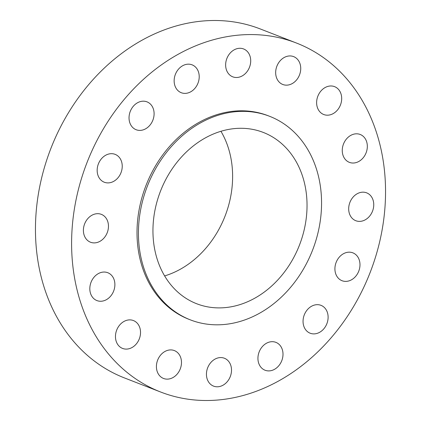 <?xml version="1.0" encoding="UTF-8"?>
<svg xmlns="http://www.w3.org/2000/svg" width="421" height="421" viewBox="0 0 421 421"><rect width="100%" height="100%" fill="white"/><g stroke="black" fill="none" stroke-linecap="round" stroke-linejoin="round"><path stroke-width="0.63" d="M284.254 57.467A14.951 12.13 111.3 0 0 275.692 71.686A14.951 12.13 111.3 0 0 282.775 84.479A14.951 12.13 111.3 0 0 292.153 83.626A14.951 12.13 111.3 0 0 300.71 69.407A14.951 12.13 111.3 0 0 293.626 56.614A14.951 12.13 111.3 0 0 284.254 57.467M325.207 87.5A14.951 12.13 111.3 0 0 316.645 101.719A14.951 12.13 111.3 0 0 323.728 114.517A14.951 12.13 111.3 0 0 333.1 113.659A14.951 12.13 111.3 0 0 341.663 99.44A14.951 12.13 111.3 0 0 334.579 86.647A14.951 12.13 111.3 0 0 325.207 87.5M350.846 135.341A14.951 12.13 111.3 0 0 342.284 149.56A14.951 12.13 111.3 0 0 349.367 162.353A14.951 12.13 111.3 0 0 358.745 161.501A14.951 12.13 111.3 0 0 367.307 147.276A14.951 12.13 111.3 0 0 360.218 134.483A14.951 12.13 111.3 0 0 350.846 135.341M357.271 193.702A14.951 12.13 111.3 0 0 348.709 207.921A14.951 12.13 111.3 0 0 355.792 220.715A14.951 12.13 111.3 0 0 365.165 219.862A14.951 12.13 111.3 0 0 373.727 205.643A14.951 12.13 111.3 0 0 366.644 192.844A14.951 12.13 111.3 0 0 357.271 193.702M343.499 253.7A14.951 12.13 111.3 0 0 334.937 267.919A14.951 12.13 111.3 0 0 342.026 280.712A14.951 12.13 111.3 0 0 351.398 279.86A14.951 12.13 111.3 0 0 359.96 265.64A14.951 12.13 111.3 0 0 352.872 252.847A14.951 12.13 111.3 0 0 343.499 253.7M311.629 306.204A14.951 12.13 111.3 0 0 303.073 320.423A14.951 12.13 111.3 0 0 310.156 333.216A14.951 12.13 111.3 0 0 319.528 332.364A14.951 12.13 111.3 0 0 328.091 318.139A14.951 12.13 111.3 0 0 321.007 305.346A14.951 12.13 111.3 0 0 311.629 306.204M266.519 343.215A14.951 12.13 111.3 0 0 257.957 357.434A14.951 12.13 111.3 0 0 265.046 370.227A14.951 12.13 111.3 0 0 274.418 369.375A14.951 12.13 111.3 0 0 282.98 355.15A14.951 12.13 111.3 0 0 275.892 342.357A14.951 12.13 111.3 0 0 266.519 343.215M215.026 359.102A14.951 12.13 111.3 0 0 206.464 373.322A14.951 12.13 111.3 0 0 213.552 386.115A14.951 12.13 111.3 0 0 222.925 385.262A14.951 12.13 111.3 0 0 231.487 371.038A14.951 12.13 111.3 0 0 224.398 358.245A14.951 12.13 111.3 0 0 215.026 359.102M164.995 351.446A14.951 12.13 111.3 0 0 156.438 365.665A14.951 12.13 111.3 0 0 163.522 378.458A14.951 12.13 111.3 0 0 172.894 377.605A14.951 12.13 111.3 0 0 181.456 363.386A14.951 12.13 111.3 0 0 174.373 350.588A14.951 12.13 111.3 0 0 164.995 351.446M124.048 321.412A14.951 12.13 111.3 0 0 115.486 335.632A14.951 12.13 111.3 0 0 122.569 348.425A14.951 12.13 111.3 0 0 131.941 347.572A14.951 12.13 111.3 0 0 140.503 333.348A14.951 12.13 111.3 0 0 133.42 320.555A14.951 12.13 111.3 0 0 124.048 321.412M98.403 273.571A14.951 12.13 111.3 0 0 89.841 287.79A14.951 12.13 111.3 0 0 96.93 300.583A14.951 12.13 111.3 0 0 106.302 299.731A14.951 12.13 111.3 0 0 114.865 285.512A14.951 12.13 111.3 0 0 107.781 272.719A14.951 12.13 111.3 0 0 98.403 273.571M91.983 215.21A14.951 12.13 111.3 0 0 83.421 229.429A14.951 12.13 111.3 0 0 90.504 242.222A14.951 12.13 111.3 0 0 99.877 241.37A14.951 12.13 111.3 0 0 108.439 227.151A14.951 12.13 111.3 0 0 101.356 214.357A14.951 12.13 111.3 0 0 91.983 215.21M105.75 155.212A14.951 12.13 111.3 0 0 97.188 169.431A14.951 12.13 111.3 0 0 104.276 182.225A14.951 12.13 111.3 0 0 113.649 181.372A14.951 12.13 111.3 0 0 122.211 167.153A14.951 12.13 111.3 0 0 115.122 154.354A14.951 12.13 111.3 0 0 105.75 155.212M137.62 102.708A14.951 12.13 111.3 0 0 129.058 116.933A14.951 12.13 111.3 0 0 136.141 129.726A14.951 12.13 111.3 0 0 145.519 128.868A14.951 12.13 111.3 0 0 154.075 114.649A14.951 12.13 111.3 0 0 146.992 101.856A14.951 12.13 111.3 0 0 137.62 102.708M234.223 49.81A14.951 12.13 111.3 0 0 225.661 64.029A14.951 12.13 111.3 0 0 232.75 76.827A14.951 12.13 111.3 0 0 242.122 75.969A14.951 12.13 111.3 0 0 250.684 61.75A14.951 12.13 111.3 0 0 243.596 48.957A14.951 12.13 111.3 0 0 234.223 49.81M182.73 65.697A14.951 12.13 111.3 0 0 174.168 79.916A14.951 12.13 111.3 0 0 181.256 92.709A14.951 12.13 111.3 0 0 190.629 91.857A14.951 12.13 111.3 0 0 199.191 77.638A14.951 12.13 111.3 0 0 192.102 64.845A14.951 12.13 111.3 0 0 182.73 65.697M296.495 43.053L260.346 28.981A187.234 151.86 111.3 0 0 142.977 39.685A187.234 151.86 111.3 0 0 35.769 217.752A187.234 151.86 111.3 0 0 124.505 377.947L160.654 392.019A187.234 151.86 111.3 0 0 278.023 381.315A187.234 151.86 111.3 0 0 385.231 203.248A187.234 151.86 111.3 0 0 296.495 43.053A187.234 151.86 111.3 0 0 179.125 53.756A187.234 151.86 111.3 0 0 71.917 231.824A187.234 151.86 111.3 0 0 160.654 392.019M269.614 116.307L268.193 115.754A109.223 88.584 111.3 0 0 199.728 121.995A109.223 88.584 111.3 0 0 137.193 225.872A109.223 88.584 111.3 0 0 188.955 319.318L190.371 319.871A109.223 88.584 111.3 0 0 258.836 313.624A109.223 88.584 111.3 0 0 321.376 209.753A109.223 88.584 111.3 0 0 269.614 116.307A109.223 88.584 111.3 0 0 201.149 122.548A109.223 88.584 111.3 0 0 138.609 226.419A109.223 88.584 111.3 0 0 190.371 319.871M205.722 137.699A91.904 74.538 111.3 0 0 153.102 225.098A91.904 74.538 111.3 0 0 196.654 303.73A91.904 74.538 111.3 0 0 254.263 298.478A91.904 74.538 111.3 0 0 306.883 211.074A91.904 74.538 111.3 0 0 263.33 132.447A91.904 74.538 111.3 0 0 205.722 137.699M164.632 275.918A91.904 74.538 111.3 0 0 179.841 269.508A91.904 74.538 111.3 0 0 220.93 131.284"/></g></svg>
